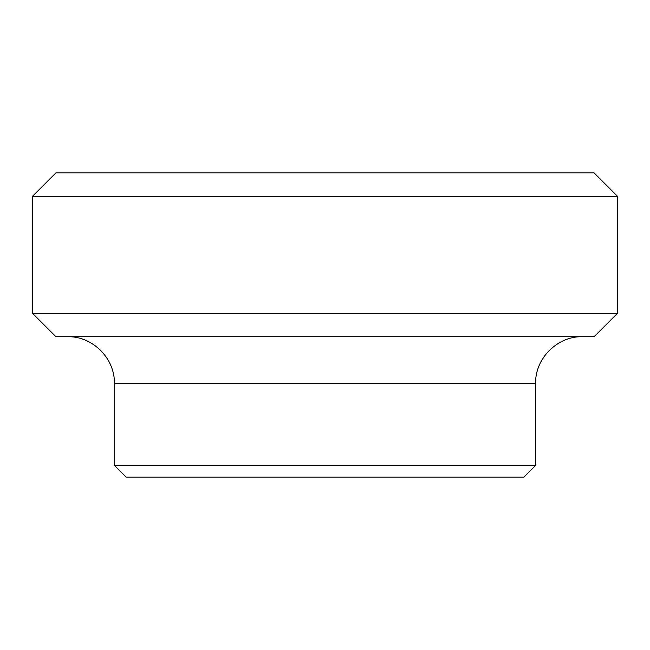 <?xml version="1.0" encoding="UTF-8"?>
<svg xmlns="http://www.w3.org/2000/svg" width="650" height="650" viewBox="0 0 650 650"><rect width="100%" height="100%" fill="white"/><g stroke="black" fill="none" stroke-linecap="round" stroke-linejoin="round"><path stroke-width="0.97" d="M126.1 477.1L523.9 477.1L535.6 465.4L114.4 465.4L126.1 477.1M67.6 336.7C92.609 336.058 115.042 358.491 114.4 383.5L114.4 465.4M55.9 336.7L594.1 336.7L617.5 313.3L32.5 313.3L55.9 336.7M617.5 196.3L594.1 172.9L55.9 172.9L32.5 196.3L617.5 196.3L617.5 313.3M32.5 196.3L32.5 313.3M114.4 383.5L535.6 383.5L535.6 465.4M535.6 383.5C534.958 358.499 557.391 336.058 582.4 336.7"/></g></svg>
